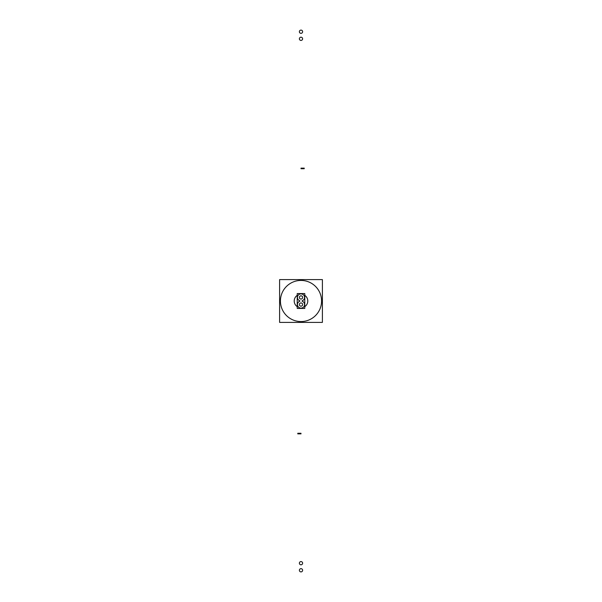 <?xml version="1.0" encoding="UTF-8"?>
<svg xmlns="http://www.w3.org/2000/svg" width="602" height="602" viewBox="0 0 602 602"><rect width="100%" height="100%" fill="white"/><g stroke="black" fill="none" stroke-linecap="round" stroke-linejoin="round"><path stroke-width="0.9" d="M297.23 306.644A6.788 6.788 0 0 1 297.23 295.356M304.77 295.356A6.788 6.788 0 0 1 304.77 306.644M322.394 322.394L279.606 322.394L279.606 279.606L322.394 279.606L322.394 322.394M302.294 321.528A20.573 20.573 0 0 1 280.427 301A20.573 20.573 0 0 1 302.294 280.472M299.706 280.472A20.573 20.573 0 0 1 321.573 301A20.573 20.573 0 0 1 299.706 321.528M299.886 300.819A3.567 3.567 0 0 1 298.118 295.341A3.567 3.567 0 0 1 303.882 295.341A3.567 3.567 0 0 1 302.114 300.819M302.49 301.324L302.49 300.676M302.114 301.181A3.567 3.567 0 0 1 303.882 306.659A3.567 3.567 0 0 1 298.118 306.659A3.567 3.567 0 0 1 299.886 301.181M299.51 300.676L299.51 301.324M297.23 293.573L304.77 293.573L304.77 308.427L297.23 308.427L297.23 293.573M302.61 297.629A1.618 1.618 0 0 0 301 295.815A1.618 1.618 0 0 0 299.39 297.629M299.39 297.245A1.618 1.618 0 0 0 301 299.059A1.618 1.618 0 0 0 302.61 297.245M302.61 304.755A1.618 1.618 0 0 0 301 302.941A1.618 1.618 0 0 0 299.39 304.755M299.39 304.371A1.618 1.618 0 0 0 301 306.185A1.618 1.618 0 0 0 302.61 304.371M301 168.139L304.236 168.139L301 168.139M300.895 30.1A1.618 1.618 0 0 1 302.618 31.718A1.618 1.618 0 0 1 300.895 33.336M301.105 33.336A1.618 1.618 0 0 1 299.382 31.718A1.618 1.618 0 0 1 301.105 30.1M301 433.282L297.764 433.282L301 433.282M300.895 561.583A1.618 1.61 0 0 1 302.618 563.194A1.618 1.61 0 0 1 300.895 564.796M301.105 564.796A1.618 1.61 0 0 1 299.382 563.194A1.618 1.61 0 0 1 301.105 561.583M301 433.861L297.764 433.861L301 433.861M301.105 571.9A1.618 1.618 0 0 1 299.382 570.282A1.618 1.618 0 0 1 301.105 568.664M300.895 568.664A1.618 1.618 0 0 1 302.618 570.282A1.618 1.618 0 0 1 300.895 571.9M301 168.718L304.236 168.718L301 168.718M301.105 40.417A1.618 1.61 180 0 1 299.382 38.806A1.618 1.61 180 0 1 301.105 37.204M300.895 37.204A1.618 1.61 180 0 1 302.618 38.806A1.618 1.61 180 0 1 300.895 40.417"/></g></svg>

